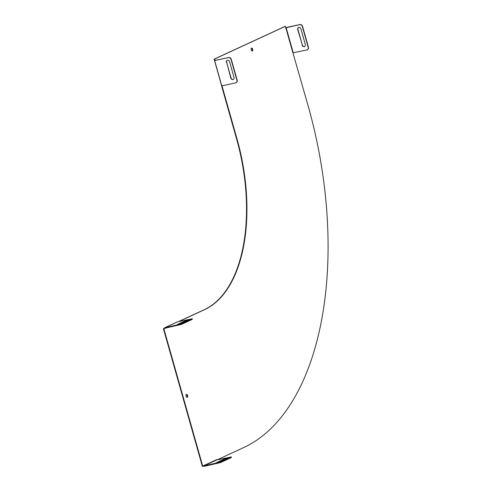 <?xml version="1.0" encoding="UTF-8"?>
<svg xmlns="http://www.w3.org/2000/svg" width="491" height="491" viewBox="0 0 491 491"><rect width="100%" height="100%" fill="white"/><g stroke="black" fill="none" stroke-linecap="round" stroke-linejoin="round"><path stroke-width="0.74" d="M252.067 51.033A1.516 0.81 77.9 0 0 252.349 49.474A1.516 0.81 77.9 0 0 251.453 48.167M186.961 397.311A1.516 0.81 77.9 0 0 187.249 395.752A1.516 0.81 77.9 0 0 186.347 394.451M177.49 321.838L192.343 318.751L181.345 323.913L164.841 327.749L177.49 321.838L164.663 327.755L164.589 328.645L163.767 328.411L163.509 329.05L202.286 466.088L202.992 466.37M222.079 85.409L221.68 85.495L221.76 86.52L236.539 138.75A144.115 77.038 -102.1 0 1 204.416 309.612L178.546 321.574M285.013 26.391L214.266 59.086L214.236 59.927L214.684 60.774L215.083 60.688M217.132 459.846L243.849 447.491A288.229 154.076 77.9 0 0 308.103 105.761L292.869 52.678L293.188 52.586A0.479 0.405 65.2 0 1 293.287 52.703L306.85 49.953A2.4 2.013 -114.8 0 0 307.206 49.83A2.4 2.013 -114.8 0 0 308.182 47.228L302.327 26.532A2.4 2.013 -114.8 0 0 299.688 24.66L286.216 27.717A0.479 0.405 65.2 0 1 286.192 27.858L293.188 52.586M216.586 459.999L203.826 465.916L220.441 462.074L231.439 456.906L216.586 459.999L216.47 459.631L216.807 459.92M164.166 328.326L163.908 328.964L202.685 466.002L203.053 466.358L203.427 465.664L204.066 466.37L220.569 462.534L231.243 457.594L231.439 456.906M286.192 27.858L285.872 27.956L286.192 27.858L285.872 27.956L285.351 26.318L214.659 59L215.076 60.473L228.425 57.607A2.4 2.013 65.2 0 1 231.058 59.485L236.914 80.174A2.4 2.013 65.2 0 1 235.938 82.783A2.4 2.013 65.2 0 1 235.582 82.899L222.251 85.765L222.159 86.434L236.938 138.665A144.115 77.038 -102.1 0 1 204.815 309.533L178.939 321.495M252.368 51.003A1.516 0.81 77.9 0 0 252.73 49.296A1.516 0.81 77.9 0 0 251.638 48.075A1.516 0.81 77.9 0 0 251.165 49.726A1.516 0.81 77.9 0 0 252.276 51.033A1.516 0.81 77.9 0 0 252.368 51.003M187.261 397.287A1.516 0.81 77.9 0 0 187.623 395.58A1.516 0.81 77.9 0 0 186.537 394.359A1.516 0.81 77.9 0 0 186.064 396.01A1.516 0.81 77.9 0 0 187.169 397.317A1.516 0.81 77.9 0 0 187.261 397.287M221.68 85.495L214.684 60.774M226.419 62.431A1.921 1.614 65.2 0 1 227.204 60.344A1.921 1.614 65.2 0 1 229.598 61.749L234.023 77.382A1.921 1.614 65.2 0 1 233.237 79.468A1.921 1.614 65.2 0 1 230.844 78.063L226.658 62.32A1.921 1.614 65.2 0 1 227.321 60.295M233.354 79.407A1.921 1.614 65.2 0 1 231.083 77.959L226.658 62.32M215.261 60.393L228.665 57.502A2.4 2.013 65.2 0 1 231.298 59.374L237.153 80.07A2.4 2.013 65.2 0 1 236.177 82.672A2.4 2.013 65.2 0 1 236.054 82.721M214.923 60.81A0.479 0.405 -114.8 0 0 214.948 60.663L215.328 60.362M222.251 85.765L222.018 85.649A0.479 0.405 -114.8 0 0 221.92 85.532M165.571 328.08L164.737 328.467L164.737 327.736M180.307 323.9L177.134 324.582L185.199 320.856L188.636 319.991L180.307 323.9M178.337 324.545L187.304 320.666M192.343 318.751L192.147 319.438L181.474 324.373L164.97 328.209L164.737 327.767L164.859 328.221M203.833 465.891L203.955 466.376M226.4 458.827L217.427 462.706M227.468 458.33L224.295 459.011L215.966 462.921L219.403 462.062L227.468 458.33M285.474 28.042L286.425 27.748M298.589 27.349A1.921 1.614 -114.8 0 0 297.92 29.368L302.346 45.006A1.921 1.614 -114.8 0 0 304.623 46.461M302.112 45.117A1.921 1.614 -114.8 0 0 304.506 46.516A1.921 1.614 -114.8 0 0 305.285 44.436L300.86 28.797A1.921 1.614 -114.8 0 0 298.467 27.398A1.921 1.614 -114.8 0 0 297.687 29.478L302.346 45.006M307.323 49.775A2.4 2.013 -114.8 0 0 307.44 49.726A2.4 2.013 -114.8 0 0 308.422 47.118L302.56 26.422A2.4 2.013 -114.8 0 0 299.927 24.55L286.529 27.441M216.353 459.932L216.752 459.846M202.286 466.088L202.685 466.002M163.509 329.05L163.908 328.964M163.613 328.479L164.012 328.393M163.755 328.418L164.154 328.332M204.416 309.612L204.815 309.533M236.539 138.75L236.938 138.665M221.76 86.52L222.159 86.434M221.779 86.263L222.171 86.177M214.377 60.105L214.77 60.019M214.236 59.927L214.628 59.841M214.156 59.657L214.555 59.571M214.266 59.086L214.659 59M284.952 26.404L285.351 26.318M285.872 27.956L292.869 52.678M216.322 459.809L203.569 465.707M185.199 320.856L185.328 321.317M192.018 318.978L192.147 319.438M181.345 323.913L181.474 324.373M178.172 324.889L178.307 325.349M164.841 327.749L164.97 328.209M224.424 459.472L224.295 459.011M204.066 466.37L203.937 465.91M217.396 463.504L217.268 463.044M220.569 462.534L220.441 462.074M231.243 457.594L231.114 457.133M202.623 466.45L203.022 466.364M284.983 26.391L285.381 26.305M221.539 85.403L214.635 61.001"/></g></svg>
